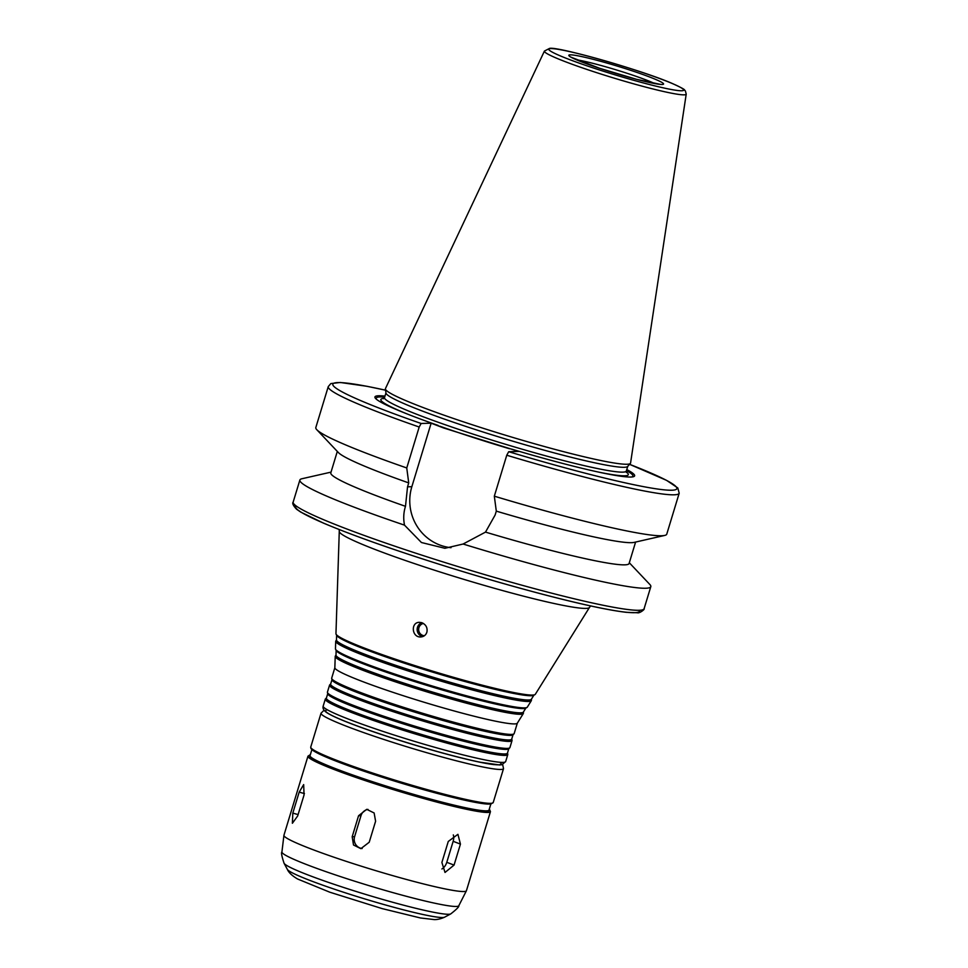 <?xml version="1.0" encoding="UTF-8"?>
<svg xmlns="http://www.w3.org/2000/svg" width="968" height="968" viewBox="0 0 968 968"><rect width="100%" height="100%" fill="white"/><g stroke="black" fill="none" stroke-linecap="round" stroke-linejoin="round"><path stroke-width="1.45" d="M304.049 794.97L297.672 815.976L292.384 823.26L292.808 813.12L299.185 792.126L303.674 784.6L304.049 794.97M375.596 821.239L369.219 842.233L360.882 848.658L353.514 845.004L352.183 836.739L358.559 815.746L366.715 809.333L374.132 812.975L375.596 821.239M367.961 809.381A9.172 8.918 -91.7 0 0 360.991 815.673L354.603 836.667A9.172 8.918 -91.7 0 0 362.141 848.525M460.441 844.096L454.065 865.09L445.014 872.446L441.892 862.452L448.269 841.458L457.924 834.319L460.441 844.096L453.157 841.313A9.172 6.183 110.9 0 0 453.302 834.9M441.904 868.974A9.172 6.183 110.9 0 0 446.78 862.306L453.157 841.313M426.936 631.971C426.005 635.008 423.936 636.678 420.741 636.968C411.63 637.525 410.577 622.134 419.446 622.339L421.77 622.666C425.908 624.517 427.638 627.615 426.936 631.971M422.605 636.654A7.333 7.139 88.3 0 1 421.77 622.666M424.395 635.734A6.232 6.062 88.3 0 1 423.403 623.428M431.147 423.185L443.441 427.916L518.715 451.415L508.696 451.717L506.76 455.238L494.321 496.185L496.306 511.14L495.108 515.049L485.5 532.11L463.091 544.028L444.893 548.287L421.431 542.516L404.503 525.14C403.233 518.654 403.559 512.375 405.483 506.324L407.54 486.831L408.726 482.911L406.754 467.955L419.192 427.021L421.128 423.488L431.147 423.185L411.848 486.698A47.13 45.871 -91.7 0 0 451.015 547.694M629.309 562.759L649.818 584.454A183.388 13.806 -163.1 0 1 650.811 586.644A183.388 13.806 -163.1 0 1 463.091 544.028M404.503 525.14A183.388 13.806 -163.1 0 1 299.874 480.019A183.388 13.806 -163.1 0 1 301.907 478.749L331.02 472.13M405.483 506.324A155.872 11.737 -163.1 0 1 330.802 472.868L337.312 451.415M408.726 482.911A155.872 11.737 -163.1 0 1 338.376 452.54L316.802 429.719A183.388 13.806 -163.1 0 1 315.822 427.529L328.261 386.595A183.388 13.806 -163.1 0 0 419.192 427.021M406.754 467.955A183.388 13.806 -163.1 0 1 316.802 429.719M438.262 425.484A135.702 10.212 -163.1 0 1 376.177 399.058A135.702 10.212 -163.1 0 1 384.974 396.106M376.903 399.651A134.129 10.091 -163.1 0 1 384.671 397.122M589.464 607.456L535.316 694.298A104.205 7.841 -163.1 0 1 534.929 694.637A104.205 7.841 -163.1 0 1 433.398 671.369A104.205 7.841 -163.1 0 1 336.09 634.221A104.205 7.841 -163.1 0 1 335.956 633.725L339.272 531.432A130.777 9.849 -163.1 0 0 461.567 578.67A130.777 9.849 -163.1 0 0 589.464 607.456L590.577 605.92M534.929 694.637L533.646 695.314A103.165 7.768 -163.1 0 1 433.119 672.276A103.165 7.768 -163.1 0 1 336.779 635.504L336.09 634.221M533.913 695.169L531.359 699.259A101.858 7.671 -163.1 0 1 431.74 676.838A101.858 7.671 -163.1 0 1 336.477 640.054L336.634 635.238M531.444 699.126L531.408 700.421A102.245 7.696 -163.1 0 1 531.311 700.723A102.245 7.696 -163.1 0 1 431.317 678.217A102.245 7.696 -163.1 0 1 335.702 641.288A102.245 7.696 -163.1 0 1 335.799 640.997L336.489 639.884M531.311 700.723L527.306 707.148A100.273 7.55 -163.1 0 1 526.931 707.475A100.273 7.55 -163.1 0 1 429.235 685.078A100.273 7.55 -163.1 0 1 335.594 649.334A100.273 7.55 -163.1 0 1 335.46 648.862L335.702 641.288M526.931 707.475L525.648 708.153A99.232 7.466 -163.1 0 1 428.957 685.997A99.232 7.466 -163.1 0 1 336.283 650.617L335.594 649.334M525.902 708.019L523.349 712.109A97.925 7.369 -163.1 0 1 427.566 690.559A97.925 7.369 -163.1 0 1 335.993 655.179L336.15 650.363M523.434 711.976L523.385 713.283A98.312 7.405 -163.1 0 1 523.301 713.573A98.312 7.405 -163.1 0 1 427.154 691.938A98.312 7.405 -163.1 0 1 335.218 656.425A98.312 7.405 -163.1 0 1 335.303 656.135L335.993 655.034M523.301 713.573L517.299 723.205A95.36 7.175 -163.1 0 1 424.032 702.224A95.36 7.175 -163.1 0 1 334.843 667.775L335.218 656.425M517.336 723.144L514.165 733.575A95.36 7.175 -163.1 0 1 513.984 733.853A95.36 7.175 -163.1 0 1 420.838 712.726A95.36 7.175 -163.1 0 1 331.673 678.459A95.36 7.175 -163.1 0 1 331.685 678.132L334.855 667.702M513.984 733.853L512.919 734.845A94.622 7.127 -163.1 0 1 420.487 713.876A94.622 7.127 -163.1 0 1 332.012 679.875L331.673 678.459M513.052 734.724L511.709 739.153A94.622 7.127 -163.1 0 1 419.096 718.45A94.622 7.127 -163.1 0 1 330.62 684.134L331.976 679.705M511.745 738.995L512.048 740.242A95.36 7.175 -163.1 0 1 512.036 740.568A95.36 7.175 -163.1 0 1 418.708 719.72A95.36 7.175 -163.1 0 1 329.556 685.126A95.36 7.175 -163.1 0 1 329.737 684.86L330.669 683.977M512.036 740.568L509.918 747.574A95.36 7.175 -163.1 0 1 509.737 747.84A95.36 7.175 -163.1 0 1 416.579 726.714A95.36 7.175 -163.1 0 1 327.426 692.459A95.36 7.175 -163.1 0 1 327.426 692.132L329.556 685.126M509.737 747.84L508.672 748.845A94.622 7.127 -163.1 0 1 416.228 727.875A94.622 7.127 -163.1 0 1 327.753 693.875L327.426 692.459M508.793 748.724L507.45 753.14A94.622 7.127 -163.1 0 1 414.836 732.449A94.622 7.127 -163.1 0 1 326.373 698.134L327.716 693.705M507.498 752.995L507.789 754.241A95.36 7.175 -163.1 0 1 507.789 754.568A95.36 7.175 -163.1 0 1 414.461 733.72A95.36 7.175 -163.1 0 1 325.296 699.126A95.36 7.175 -163.1 0 1 325.478 698.86L326.422 697.976M490.849 804.009L489.021 810.022A93.521 7.042 -163.1 0 1 397.485 789.573A93.521 7.042 -163.1 0 1 310.05 755.645L311.877 749.631M307.969 756.165A95.36 7.175 -163.1 0 0 397.122 790.759A95.36 7.175 -163.1 0 0 490.461 811.607L466.431 890.693A95.36 7.175 -163.1 0 1 466.394 890.79A95.36 7.175 -163.1 0 1 373.103 869.845A95.36 7.175 -163.1 0 1 283.926 835.348A95.36 7.175 -163.1 0 1 283.939 835.251L307.969 756.165L310.341 754.665M686.215 94.138L630.567 463.031A128.091 9.644 -163.1 0 1 630.362 463.442A128.091 9.644 -163.1 0 1 505.175 435.128A128.091 9.644 -163.1 0 1 385.397 389.015A128.091 9.644 -163.1 0 1 385.458 388.567L544.427 51.062L549.57 48.4C556.564 46.125 641.36 69.938 672.179 83.442C688.466 90.823 683.384 89.685 685.404 90.944L686.215 94.138A74.1 5.578 -163.1 0 1 613.676 77.997A74.1 5.578 -163.1 0 1 544.427 51.062M630.362 463.442L627.615 466.491A126.348 9.511 -163.1 0 1 504.134 438.564A126.348 9.511 -163.1 0 1 385.978 393.081L385.397 389.015M626.453 470.593A134.129 10.091 -163.1 0 1 631.511 477.006M626.768 469.565A135.702 10.212 -163.1 0 1 632.443 476.909A135.702 10.212 -163.1 0 1 511.612 449.116M506.76 455.238A183.388 13.806 -163.1 0 0 679.197 493.208L666.758 534.154A183.388 13.806 -163.1 0 1 664.726 535.425A183.388 13.806 -163.1 0 1 494.321 496.185M664.726 535.425L634.1 542.395A155.872 11.737 -163.1 0 1 496.306 511.14M635.601 542.044L629.091 563.497A155.872 11.737 -163.1 0 1 485.5 532.11M298.096 814.584L292.808 813.12M304.436 793.578L299.185 792.126M354.603 836.667L352.183 836.739M360.991 815.673L358.559 815.746M446.78 862.306L454.065 865.09M411.848 486.698L407.54 486.831M650.811 586.644L644.107 608.691A183.388 13.806 -163.1 0 1 464.628 568.591A183.388 13.806 -163.1 0 1 293.171 502.065L299.874 480.019M421.128 423.488A179.721 13.528 -163.1 0 1 385.566 390.213M639.473 610.276A179.721 13.528 -163.1 0 1 463.648 571.822A179.721 13.528 -163.1 0 1 296.147 505.961M507.789 754.568L505.659 761.574A95.36 7.175 -163.1 0 1 412.332 740.714A95.36 7.175 -163.1 0 1 323.179 706.12L325.296 699.126M499.899 762.288A91.694 6.897 -163.1 0 1 411.352 743.956A91.694 6.897 -163.1 0 1 327.559 709.919M494.237 764.635A91.694 6.897 -163.1 0 1 411.327 744.017A91.694 6.897 -163.1 0 1 330.971 715.037M502.658 764.514L503.517 768.64A95.36 7.175 -163.1 0 1 410.178 747.78A95.36 7.175 -163.1 0 1 321.025 713.198L324.038 710.246M503.517 768.64L493.22 802.508A95.36 7.175 -163.1 0 1 399.893 781.66A95.36 7.175 -163.1 0 1 310.74 747.066L321.025 713.198M491.853 803.234A94.259 7.091 -163.1 0 1 399.602 782.628A94.259 7.091 -163.1 0 1 311.478 748.433M489.276 809.188A94.259 7.091 -163.1 0 1 397.473 789.622A94.259 7.091 -163.1 0 1 310.304 754.81M444.59 917.18C440.9 918.838 437.476 919.648 434.329 919.6L420.439 917.966L382.191 908.613L329.81 892.206L297.612 879.017C292.167 875.81 288.754 872.604 287.363 869.409A82.389 6.207 -163.1 0 0 364.307 898.776A82.389 6.207 -163.1 0 0 444.59 917.18L450.737 913.913C456.533 909.388 459.219 906.665 458.796 905.745A92.444 6.957 -163.1 0 1 368.36 885.442A92.444 6.957 -163.1 0 1 281.918 851.997L283.926 835.348M450.737 913.913A87.35 6.57 -163.1 0 1 365.638 894.408A87.35 6.57 -163.1 0 1 284.072 863.274C281.761 856.293 281.047 852.53 281.918 851.997M576.589 59.798A45.847 3.449 -163.1 0 1 616.156 69.865A45.847 3.449 -163.1 0 1 654.622 83.514M570.212 54.837A49.513 3.727 -163.1 0 1 649.068 76.787A49.513 3.727 -163.1 0 1 629.357 77.38A49.513 3.727 -163.1 0 1 570.212 54.837M550.744 48.569A70.47 5.3 -163.1 0 1 662.983 79.799A70.47 5.3 -163.1 0 1 634.911 80.634A70.47 5.3 -163.1 0 1 550.744 48.569M627.748 466.358L626.32 471.029A126.348 9.511 -163.1 0 1 502.658 443.404A126.348 9.511 -163.1 0 1 384.526 397.57L385.954 392.899M625.751 471.622A129.288 9.728 -163.1 0 1 597.885 471.948M509.434 448.728A129.288 9.728 -163.1 0 1 439.714 426.174M407.649 414.159A129.288 9.728 -163.1 0 1 384.054 398.405M679.197 493.208L677.806 487.957L666.589 480.37L629.575 464.325A179.721 13.528 -163.1 0 1 663.588 489.784A179.721 13.528 -163.1 0 1 508.696 451.717M385.566 390.189L366.884 386.28L340.216 382.469L330.826 383.594L328.261 386.595M339.199 529.544L339.272 531.432M505.659 761.574L501.908 764.72L499.512 764.974L479.91 762.167C445.885 755.306 376.129 734.083 344.584 721.087C335.799 717.554 329.737 714.65 326.397 712.375C323.614 710.355 322.538 708.261 323.179 706.12M493.22 802.508L491.006 803.985L488.332 804.105C483.25 803.936 474.429 802.411 461.869 799.544C440.815 794.68 416.518 787.94 388.967 779.349C350.464 767.14 325.454 757.726 313.947 751.132L310.994 748.627L310.74 747.066M490.461 811.607L489.324 809.042M458.796 905.745L466.394 890.79M287.363 869.409L284.072 863.274M660.793 84.446L636.557 79.316L599.579 68.28L570.938 57.148M383.618 398.731L384.526 397.57M626.32 471.029L626.429 472.505M644.107 608.691C645.148 609.211 639.4 613.615 637.343 612.756L626.308 612.321C609.525 610.385 583.038 604.734 546.884 595.38C515.968 587.346 483.25 577.969 448.741 567.248C395.67 550.659 353.925 535.957 323.506 523.131L300.806 512.132L296.523 509.204C293.171 505.574 292.058 503.203 293.171 502.065"/></g></svg>
